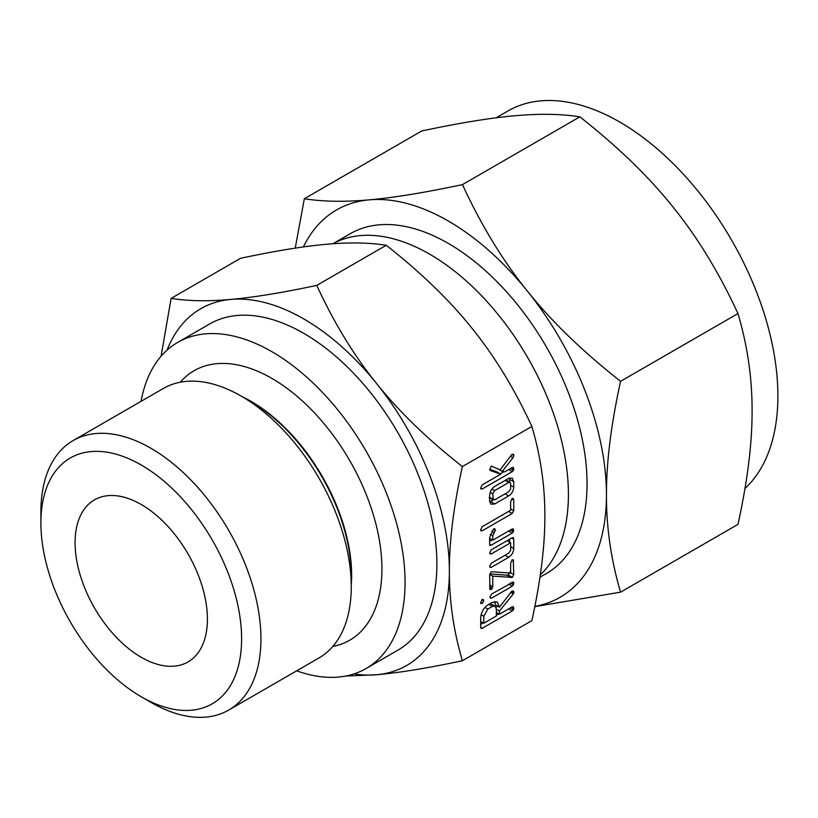 <?xml version="1.0" encoding="UTF-8"?>
<svg xmlns="http://www.w3.org/2000/svg" width="818" height="818" viewBox="0 0 818 818"><rect width="100%" height="100%" fill="white"/><g stroke="black" fill="none" stroke-linecap="round" stroke-linejoin="round"><path stroke-width="1.23" d="M483.724 600.882L482.17 603.572L480.595 602.692L482.17 599.441L483.254 599.441L483.724 600.882L481.782 599.768M480.943 603.602L480.595 602.692M491.557 598.152L489.972 597.242L491.557 594.021L513.285 581.976L513.878 583.438L512.283 586.189L491.557 598.152L489.972 597.242L490.381 598.142M489.645 575.197L491.025 571.915L491.843 571.731L510.636 573.121L510.636 563.07L512.201 559.798L513.254 559.798L513.765 574.614L512.385 577.365L492.763 576.169L492.763 586.741L491.209 589.492L490.013 589.522L489.645 575.197M489.645 553.08L491.25 549.829L512.16 537.753L513.254 537.569L513.765 539.185L513.765 548.52C513.489 552.283 511.792 555.207 508.673 557.314L491.25 567.375L489.645 566.496L491.25 563.244L508.755 553.132L510.636 550.371L510.636 542.763L491.25 553.95L489.645 553.08L490.054 553.99M490.043 567.395L489.645 566.496M489.645 544.256L489.645 537.528L493.735 528.817L494.931 528.898L495.36 530.32L492.763 535.78L492.763 540.177L512.16 528.99L513.367 528.97L513.428 531.761L512.16 533.111L491.25 545.187L490.043 545.422L489.645 544.256L491.25 545.187M510.636 501.771L512.201 498.489L513.264 498.499L513.765 499.962L513.765 510.718L512.17 513.5L482.191 530.81L480.595 529.931L482.201 526.68L510.636 510.258L510.636 501.771M480.994 530.821L480.595 529.931L482.191 530.81M489.645 495.718C489.829 491.843 491.526 488.745 494.737 486.413L508.673 478.377L512.232 478.101L513.765 481.792L513.765 487.129C513.489 490.882 511.792 493.816 508.673 495.912L494.737 503.96L491.035 504.215L489.645 501.056L489.645 495.718M462.385 660.75L531.864 620.637C540.626 580.841 544.962 545.974 544.87 516.035C544.962 485.984 540.626 456.127 531.864 426.454L462.385 466.567C453.622 506.362 449.286 541.23 449.379 571.168C449.286 601.21 453.622 631.077 462.385 660.75C427.569 668.132 398.959 672.805 376.556 674.758A205.962 118.917 -120 0 0 449.379 571.168A205.962 118.917 -120 0 0 376.556 383.489A205.962 118.917 -120 0 0 303.744 318.918A205.962 118.917 -120 0 0 230.921 299.408A205.962 118.917 -120 0 0 167.036 350.176M491.362 466.107L500.146 469.88L511.628 454.696L513.438 454.174L513.878 455.595L512.998 457.702L502.293 471.373L504.726 471.874L512.273 467.528L513.479 467.507L513.54 470.299L512.273 471.649L482.201 489.011L480.595 488.131L482.191 484.89L500.739 474.184L490.268 470.514L489.706 469.46L491.403 466.076M480.994 489.031L480.595 488.131M492.334 602.345L497.232 601.976L499.471 607.171L511.414 591.67L513.418 590.913L513.878 592.324L513.285 593.95L499.471 610.974L499.471 614.216L512.232 606.854L513.469 606.813L513.53 609.604L512.283 610.954L482.303 628.255L481.107 628.49L480.708 627.345L480.708 618.06C480.984 612.61 483.377 608.234 487.855 604.931L492.334 602.345M180.297 382.211A155.594 89.837 60 0 1 271.913 378.417A155.594 89.837 60 0 1 377.231 529.512A155.594 89.837 60 0 1 332.844 646.425M296.668 670.832A188.304 108.722 -120 0 0 366.065 668.541A188.304 108.722 -120 0 0 394.93 517.651A188.304 108.722 -120 0 0 271.913 351.709A188.304 108.722 -120 0 0 177.751 342.384A188.304 108.722 -120 0 0 141.074 401.331M177.751 342.384L209.592 324A188.304 108.722 60 0 1 303.744 333.335A188.304 108.722 60 0 1 426.761 499.266A188.304 108.722 60 0 1 397.896 650.167L366.065 668.541M353.949 673.93A205.962 118.917 -120 0 0 376.556 674.758L345.605 676.067M351.259 586.69L351.259 575.668A142.087 82.035 60 0 0 250.789 401.638L241.238 396.127A155.594 89.837 60 0 1 351.259 586.69A155.594 89.837 60 0 1 319.03 657.917L228.723 710.065A155.594 89.837 60 0 1 150.921 702.355L141.248 696.772A141.923 81.933 60 0 1 40.9 522.958A141.923 81.933 60 0 1 141.248 465.023A141.923 81.933 60 0 1 241.607 638.838A141.923 81.933 60 0 1 141.248 696.772L150.921 702.355M40.9 522.958L40.9 511.792A155.594 89.837 60 0 1 73.129 440.565L163.436 388.417A155.594 89.837 60 0 1 241.238 396.127L250.789 401.638M161.064 356.27L171.115 298.396C188.396 301.136 208.334 301.464 230.921 299.408C253.324 297.445 281.934 292.783 316.75 285.39C334.041 322.865 353.969 355.564 376.556 383.489C398.959 411.526 427.569 439.215 462.385 466.567M73.129 440.565A155.594 89.837 60 0 1 150.921 448.274A155.594 89.837 60 0 1 252.568 585.381A155.594 89.837 60 0 1 228.723 710.065M531.864 426.454C514.573 388.979 494.645 356.28 472.058 328.355C449.655 300.318 421.045 272.629 386.229 245.277C368.938 242.547 349 242.21 326.423 244.275C304.02 246.228 275.41 250.901 240.594 258.284L171.115 298.396M386.229 245.277L316.75 285.39M141.248 657.294A93.569 54.019 60 0 1 80.123 574.839A93.569 54.019 60 0 1 94.469 499.87A93.569 54.019 60 0 1 141.248 504.501A93.569 54.019 60 0 1 202.373 586.946A93.569 54.019 60 0 1 188.038 661.926A93.569 54.019 60 0 1 141.248 657.294M540.299 574.901A196.177 113.262 -120 0 0 553.909 414.757A196.177 113.262 -120 0 0 429.695 254.183A196.177 113.262 -120 0 0 332.885 243.754M539.952 577.232L546.424 573.5A196.177 113.262 -120 0 0 576.496 416.301A196.177 113.262 -120 0 0 448.336 243.427A196.177 113.262 -120 0 0 350.247 233.703L332.844 243.754M744.973 488.428A223.611 129.101 -120 0 0 761.67 306.004A223.611 129.101 -120 0 0 619.768 122.046A223.611 129.101 -120 0 0 507.968 110.972L496.097 117.823M534.839 606.383A223.611 129.101 -120 0 0 606.455 494.89C606.353 527.508 611.066 559.931 620.576 592.15L737.969 524.379C747.488 481.168 752.192 443.315 752.09 410.81C752.192 378.192 747.488 345.769 737.969 313.55C719.196 272.864 697.549 237.363 673.03 207.046C648.715 176.606 617.651 146.534 579.85 116.841C561.076 113.876 539.43 113.518 514.911 115.757C490.596 117.874 459.532 122.945 421.73 130.972L304.337 198.743C323.11 201.709 344.756 202.077 369.276 199.837A223.611 129.101 -120 0 0 303.406 246.934M620.576 592.15L534.788 606.639M620.576 381.321C611.066 424.532 606.353 462.385 606.455 494.89A223.611 129.101 -120 0 0 527.395 291.126A223.611 129.101 -120 0 0 448.336 221.024A223.611 129.101 -120 0 0 369.276 199.837C393.601 197.711 424.654 192.639 462.456 184.623C481.229 225.308 502.876 260.809 527.395 291.126C551.721 321.566 582.774 351.628 620.576 381.321L737.969 313.55M295.226 248.13L304.337 198.743M462.456 184.623L579.85 116.841M511.894 454.45L513.878 455.595M510.452 456.239L512.998 457.702M498.459 469.154L502.293 471.373M511.874 467.753L513.878 468.918M510.504 468.54L513.54 470.299M508.704 469.583L512.273 471.649M503.868 471.7L500.146 473.847M480.595 488.09L482.201 489.011M489.706 469.368L496.577 471.781L500.739 474.184M509.491 477.978L509.604 479.389L513.765 481.792M509.604 479.389L509.604 482.037M510.636 485.319L513.765 487.129M505.095 493.847L508.673 495.912M493.162 500.064L490.575 501.557L494.737 503.96M490.575 501.557L489.706 501.966M489.645 497.487L494.665 499.87L508.745 491.751L510.636 488.97L510.636 483.561L510.084 482.313L508.745 482.456L494.665 490.585L492.763 493.878L493.213 500.095L489.052 497.692M505.166 480.391L508.745 482.456M490.207 492.395L492.763 493.878M491.966 489.031L494.665 490.585M511.812 498.827L513.765 499.962M510.636 508.908L513.765 510.718M508.591 511.434L512.17 513.5M493.326 529.144L495.36 530.32M491.669 531.179L494.266 532.682M490.176 534.287L492.763 535.78M489.645 538.377L492.763 540.177M511.761 529.215L513.765 530.381M510.391 530.003L513.428 531.761M508.591 531.046L512.16 533.111M492.18 539.839L489.645 541.311M511.72 538.009L513.765 539.185M509.604 539.226L509.604 542.16M510.636 546.721L513.765 548.52M505.095 555.248L508.673 557.314M489.645 566.445L491.25 567.375M507.068 540.698L510.636 542.763M489.645 553.019L491.25 553.95M511.812 560.136L513.765 561.26M510.636 572.805L513.765 574.614M509.604 572.211L508.223 574.972L512.385 577.365M508.223 574.972L507.232 575.218L511.383 577.62M507.232 575.218L489.767 573.858M489.675 574.389L492.763 576.169M489.645 584.931L492.763 586.741M489.645 586.823L492.313 588.367M489.645 588.592L491.209 589.492M511.884 582.283L513.878 583.438M510.493 583.091L513.53 584.839M508.704 584.124L512.283 586.189M480.595 602.661L482.17 603.572M494.726 601.475L495.309 604.768L499.471 607.171M511.863 591.158L513.878 592.324M511.23 591.895L513.694 593.316M510.749 592.488L513.285 593.95M497.416 605.985L496.137 607.559M496.342 609.175L499.471 610.974M496.342 612.416L499.471 614.216M511.874 607.058L513.878 608.224M510.493 607.856L513.53 609.604M508.704 608.889L512.283 610.954M498.888 613.878L496.342 615.351M483.244 622.907L480.708 624.379M480.708 627.334L482.303 628.255M480.708 621.445L483.827 623.244L496.342 616.026L496.342 609.032L495.043 606.179L490.248 603.551M481.127 614.686L483.827 616.251L483.827 623.244M484.962 607.385L487.855 609.052L483.827 616.251M488.765 604.41L492.334 606.475L487.855 609.052M495.043 606.179L492.334 606.475M242.445 396.822A141.974 81.974 60 0 1 251.259 401.464A141.974 81.974 60 0 1 351.259 585.289M510.084 482.313L505.933 479.921"/></g></svg>
